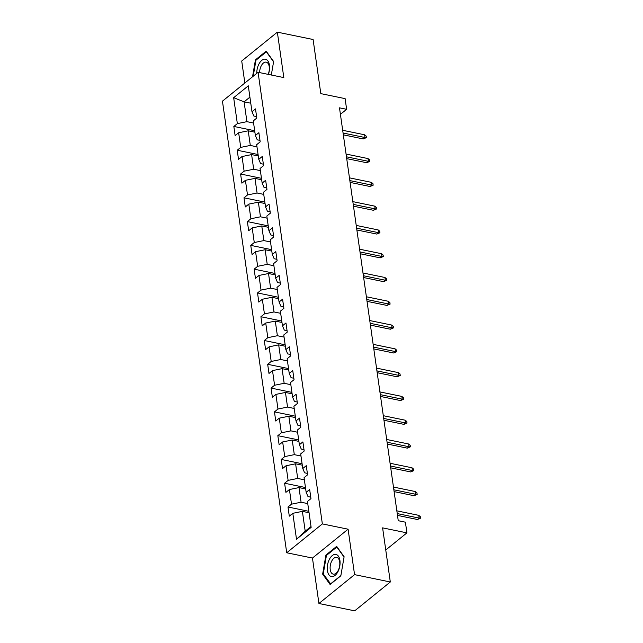 <?xml version="1.0" encoding="UTF-8"?>
<svg xmlns="http://www.w3.org/2000/svg" width="643" height="643" viewBox="0 0 643 643"><rect width="100%" height="100%" fill="white"/><g stroke="black" fill="none" stroke-linecap="round" stroke-linejoin="round"><path stroke-width="0.96" d="M318.928 603.496L354.679 610.85L390.309 581.987L354.558 574.633L348.096 529.197L322.352 523.908L286.714 552.771L312.458 558.06L318.928 603.496L354.558 574.633M322.352 523.908L258.076 72.289L222.446 101.16L286.714 552.771M258.076 72.289L283.82 77.586L277.35 32.15L241.72 61.013L244.846 83.011M277.35 32.15L313.101 39.504L320.809 93.629L345.114 98.628L346.633 109.302L339.488 107.831L398.25 520.717L405.403 522.188L406.915 532.862L382.609 527.863L390.309 581.987M233.658 97.688L237.347 123.609L233.835 126.454L235.129 135.601L238.649 132.755L240.731 147.392L237.219 150.237L238.521 159.384L242.033 156.538L244.115 171.175L240.603 174.02L241.905 183.175L245.417 180.321L247.499 194.958L243.986 197.811L245.288 206.958L248.801 204.112L250.891 218.749L247.37 221.594L248.672 230.741L252.193 227.895L254.274 242.532L250.754 245.377L252.056 254.524L255.576 251.678L257.658 266.315L254.146 269.16L255.44 278.315L258.96 275.461L261.042 290.097L257.53 292.951L258.832 302.097L262.344 299.252L264.426 313.888L260.913 316.734L262.215 325.88L265.728 323.035L267.809 337.671L264.297 340.517L265.599 349.663L269.112 346.818L271.201 361.454L267.681 364.308L268.983 373.454L272.503 370.601L274.585 385.245L271.065 388.091L272.367 397.237L275.887 394.392L277.969 409.028L274.457 411.874L275.751 421.02L279.271 418.175L281.353 432.811L277.84 435.657L279.142 444.811L282.655 441.958L284.736 456.594L281.224 459.448L282.526 468.594L286.039 465.749L288.12 480.385L284.608 483.231L285.91 492.377L289.422 489.532L291.512 504.168L287.992 507.014L289.294 516.16L292.814 513.315L296.503 539.236L311.14 527.381L307.45 501.46L310.963 498.614L309.661 489.46L306.148 492.313L304.067 477.677L307.579 474.823L306.277 465.677L302.765 468.522L300.683 453.886L304.195 451.04L302.893 441.894L299.381 444.739L297.291 430.103L300.811 427.257L299.509 418.111L295.989 420.956L293.907 406.32L297.428 403.466L296.126 394.32L292.605 397.173L290.523 382.529L294.044 379.683L292.742 370.537L289.221 373.382L287.14 358.746L290.652 355.9L289.35 346.754L285.838 349.599L283.756 334.963L287.268 332.118L285.966 322.963L282.454 325.816L280.372 311.18L283.885 308.327L282.582 299.18L279.07 302.025L276.98 287.389L280.501 284.544L279.199 275.397L275.678 278.242L273.596 263.606L277.117 260.761L275.815 251.614L272.294 254.459L270.213 239.823L273.733 236.978L272.431 227.823L268.911 230.676L266.829 216.04L270.341 213.187L269.039 204.04L265.527 206.885L263.445 192.249L266.958 189.404L265.655 180.257L262.143 183.102L260.061 168.466L263.574 165.621L262.272 156.474L258.759 159.319L256.67 144.683L260.19 141.83L258.888 132.683L255.367 135.536L253.286 120.892L256.806 118.047L255.504 108.9L251.984 111.745L248.294 85.824L233.658 97.688L244.099 101.843L246.92 121.664L253.591 123.03M306.148 492.313L308.013 496.605L310.762 497.168M307.756 503.598L301.085 502.223L298.995 487.587L305.674 488.961M291.512 504.168L301.085 502.223M289.422 489.532L298.995 487.587M302.765 468.522L304.629 472.822L307.378 473.385M304.372 479.807L297.693 478.44L295.611 463.804L302.282 465.17M288.12 480.385L297.693 478.44M286.039 465.749L295.611 463.804M299.381 444.739L301.245 449.039L303.994 449.602M300.98 456.024L294.309 454.649L292.227 440.013L298.899 441.387M284.736 456.594L294.309 454.649M282.655 441.958L292.227 440.013M295.989 420.956L297.862 425.248L300.602 425.819M297.596 432.241L290.925 430.866L288.844 416.23L295.515 417.604M281.353 432.811L290.925 430.866M279.271 418.175L288.844 416.23M292.605 397.173L294.478 401.465L297.219 402.028M294.213 408.458L287.542 407.083L285.46 392.447L292.131 393.821M277.969 409.028L287.542 407.083M275.887 394.392L285.46 392.447M289.221 373.382L291.094 377.682L293.835 378.245M290.829 384.667L284.158 383.3L282.076 368.664L288.747 370.03M274.585 385.245L284.158 383.3M272.503 370.601L282.076 368.664M285.838 349.599L287.702 353.899L290.451 354.462M287.445 360.884L280.774 359.509L278.684 344.873L285.363 346.247M271.201 361.454L280.774 359.509M269.112 346.818L278.684 344.873M282.454 325.816L284.319 330.108L287.067 330.671M284.061 337.101L277.382 335.726L275.3 321.09L281.972 322.464M267.809 337.671L277.382 335.726M265.728 323.035L275.3 321.09M279.07 302.025L280.935 306.325L283.684 306.888M280.669 313.318L273.998 311.943L271.917 297.307L278.588 298.673M264.426 313.888L273.998 311.943M262.344 299.252L271.917 297.307M275.678 278.242L277.551 282.542L280.292 283.105M277.286 289.527L270.615 288.16L268.533 273.516L275.204 274.891M261.042 290.097L270.615 288.16M258.96 275.461L268.533 273.516M272.294 254.459L274.167 258.751L276.908 259.322M273.902 265.744L267.231 264.369L265.149 249.733L271.82 251.108M257.658 266.315L267.231 264.369M255.576 251.678L265.149 249.733M268.911 230.676L270.783 234.968L273.524 235.531M270.518 241.961L263.847 240.586L261.765 225.95L268.436 227.325M254.274 242.532L263.847 240.586M252.193 227.895L261.765 225.95M265.527 206.885L267.392 211.185L270.14 211.748M267.134 218.17L260.463 216.804L258.373 202.167L265.053 203.534M250.891 218.749L260.463 216.804M248.801 204.112L258.373 202.167M262.143 183.102L264.008 187.402L266.757 187.965M263.751 194.387L257.071 193.013L254.99 178.376L261.661 179.751M247.499 194.958L257.071 193.013M245.417 180.321L254.99 178.376M258.759 159.319L260.624 163.611L263.373 164.182M260.359 170.604L253.688 169.23L251.606 154.593L258.277 155.968M244.115 171.175L253.688 169.23M242.033 156.538L251.606 154.593M255.367 135.536L257.24 139.828L259.981 140.391M256.975 146.821L250.304 145.447L248.222 130.81L254.893 132.185M240.731 147.392L250.304 145.447M238.649 132.755L248.222 130.81M251.984 111.745L253.856 116.045L256.597 116.608M250.77 103.21L244.099 101.843L249.91 97.133M237.347 123.609L246.92 121.664M385.76 549.998L406.915 532.862M340.412 114.341L346.633 109.302M309.058 512.744L302.387 511.37L305.208 531.19L311.011 526.488M296.503 539.236L305.208 531.19M292.814 513.315L302.387 511.37M233.835 126.454L254.692 130.738M237.219 150.237L258.076 154.529M240.603 174.02L261.46 178.312M243.986 197.811L264.844 202.095M247.37 221.594L268.227 225.886M250.754 245.377L271.611 249.669M254.146 269.16L275.003 273.452M257.53 292.951L278.387 297.235M260.913 316.734L281.771 321.026M264.297 340.517L285.154 344.809M267.681 364.308L288.538 368.592M271.065 388.091L291.922 392.375M274.457 411.874L295.314 416.166M277.84 435.657L298.698 439.949M281.224 459.448L302.081 463.732M284.608 483.231L305.465 487.523M287.992 507.014L308.849 511.306M271.314 75.014L273.629 61.519L266.17 51.159L255.44 59.847L252.53 76.79M348.096 529.197L312.458 558.06M340.838 575.798L344.109 556.742L336.651 546.373L325.921 555.07L322.649 574.127L330.108 584.495L340.838 575.798M256.227 60.008L255.44 59.847M323.55 574.312L322.649 574.127M326.708 555.23L325.921 555.07M343.33 134.837L363.271 138.936L365.007 137.53L343.073 133.021M364.613 134.789L366.18 136.091L366.397 137.618L365.007 137.53L364.613 134.789L342.679 130.28M366.397 137.618L363.271 138.936M268.364 74.411A11.293 6.125 -78.4 0 0 265.093 59.156A11.293 6.125 -78.4 0 0 256.774 73.35M268.139 74.363A8.552 4.638 -78.4 0 0 266.21 62.162A8.552 4.638 -78.4 0 0 265.937 62.122A8.552 4.638 -78.4 0 0 259.627 72.611M253.205 76.236L255.954 60.225L266.355 51.81L273.572 61.841M339.922 560.423A11.293 6.125 -78.4 0 0 332.254 555.584A11.293 6.125 -78.4 0 0 327.408 570.566A11.293 6.125 -78.4 0 0 335.075 575.405A11.293 6.125 -78.4 0 0 339.922 560.423M339.705 561.926A8.552 4.638 -78.4 0 0 336.691 557.385A8.552 4.638 -78.4 0 0 331.78 560.969A8.552 4.638 -78.4 0 0 330.229 569.602A8.552 4.638 -78.4 0 0 333.243 574.135A8.552 4.638 -78.4 0 0 338.154 570.55A8.552 4.638 -78.4 0 0 339.705 561.926M330.711 584.005L323.268 573.918L326.435 555.448L336.836 547.024L344.053 557.063M340.886 575.549L330.494 583.957M346.714 158.62L366.663 162.719L368.391 161.321L346.456 156.804M368.005 158.572L369.564 159.874L369.781 161.401L368.391 161.321L368.005 158.572L346.071 154.063M369.781 161.401L366.663 162.719M350.097 182.403L370.046 186.51L371.775 185.104L349.84 180.595M371.389 182.355L372.948 183.665L373.165 185.184L371.775 185.104L371.389 182.355L349.454 177.846M373.165 185.184L370.046 186.51M353.489 206.194L373.43 210.293L375.166 208.887L353.224 204.378M374.773 206.146L376.332 207.448L376.549 208.975L375.166 208.887L374.773 206.146L352.838 201.629M376.549 208.975L373.43 210.293M356.873 229.977L376.814 234.076L378.55 232.67L356.616 228.161M378.156 229.929L379.716 231.231L379.933 232.758L378.55 232.67L378.156 229.929L356.222 225.42M379.933 232.758L376.814 234.076M360.257 253.76L380.198 257.859L381.934 256.461L360 251.943M381.54 253.712L383.099 255.014L383.316 256.541L381.934 256.461L381.54 253.712L359.606 249.203M383.316 256.541L380.198 257.859M363.641 277.543L383.582 281.65L385.318 280.244L363.383 275.734M384.924 277.495L386.491 278.805L386.708 280.324L385.318 280.244L384.924 277.495L362.99 272.986M386.708 280.324L383.582 281.65M367.024 301.334L386.973 305.433L388.702 304.026L366.767 299.517M388.316 301.286L389.875 302.588L390.092 304.115L388.702 304.026L388.316 301.286L366.381 296.777M390.092 304.115L386.973 305.433M370.408 325.117L390.357 329.216L392.085 327.809L370.151 323.3M391.7 325.069L393.259 326.371L393.476 327.898L392.085 327.809L391.7 325.069L369.765 320.56M393.476 327.898L390.357 329.216M373.8 348.9L393.741 352.999L395.477 351.6L373.535 347.091M395.083 348.852L396.643 350.162L396.86 351.681L395.477 351.6L395.083 348.852L373.149 344.343M396.86 351.681L393.741 352.999M377.184 372.683L397.125 376.79L398.861 375.383L376.927 370.874M398.467 372.643L400.026 373.945L400.243 375.472L398.861 375.383L398.467 372.643L376.533 368.126M400.243 375.472L397.125 376.79M380.568 396.474L400.509 400.573L402.245 399.166L380.31 394.657M401.851 396.426L403.41 397.728L403.627 399.255L402.245 399.166L401.851 396.426L379.917 391.917M403.627 399.255L400.509 400.573M383.951 420.257L403.892 424.356L405.629 422.957L383.694 418.44M405.243 420.209L406.802 421.511L407.019 423.038L405.629 422.957L405.243 420.209L383.3 415.7M407.019 423.038L403.892 424.356M387.335 444.04L407.284 448.147L409.012 446.74L387.078 442.231M408.626 443.991L410.186 445.302L410.403 446.821L409.012 446.74L408.626 443.991L386.692 439.482M410.403 446.821L407.284 448.147M390.719 467.831L410.668 471.93L412.396 470.523L390.462 466.014M412.01 467.782L413.57 469.085L413.787 470.612L412.396 470.523L412.01 467.782L390.076 463.265M413.787 470.612L410.668 471.93M394.111 491.614L414.052 495.713L415.788 494.306L393.846 489.797M415.394 491.565L416.953 492.868L417.17 494.395L415.788 494.306L415.394 491.565L393.46 487.056M417.17 494.395L414.052 495.713M397.495 515.397L417.436 519.496L419.172 518.097L397.237 513.58M418.778 515.348L420.337 516.65L420.554 518.178L419.172 518.097L418.778 515.348L396.844 510.839M420.554 518.178L417.436 519.496"/></g></svg>
